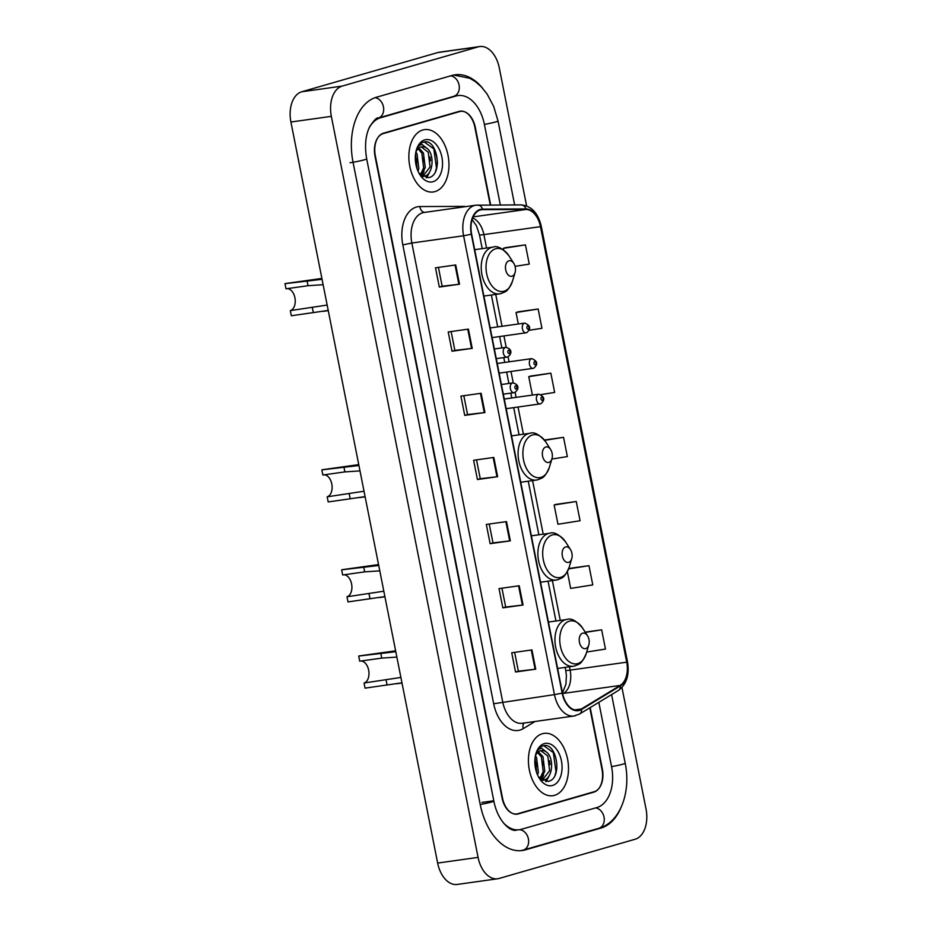 <?xml version="1.0" encoding="UTF-8"?>
<svg xmlns="http://www.w3.org/2000/svg" width="931" height="931" viewBox="0 0 931 931"><rect width="100%" height="100%" fill="white"/><g stroke="black" fill="none" stroke-linecap="round" stroke-linejoin="round"><path stroke-width="1.4" d="M490.253 205.018L474.845 127.198A19.667 12.347 82 0 0 460.17 111.161A19.667 12.347 82 0 0 459.099 111.394L383.479 133.191A19.667 12.347 82 0 0 375.344 155.884L502.519 798.123A19.667 12.347 82 0 0 517.194 814.16A19.667 12.347 82 0 0 518.264 813.927L593.885 792.13A19.667 12.347 82 0 0 602.008 769.437L589.812 707.804M500.343 204.983L484.399 124.451A35.401 22.228 82 0 0 457.982 95.579A35.401 22.228 82 0 0 456.05 95.998L380.43 117.795A35.401 22.228 82 0 0 368.757 128.746M503.159 822.562A35.401 22.228 82 0 0 519.382 829.742A35.401 22.228 82 0 0 521.313 829.323L596.934 807.526A35.401 22.228 82 0 0 611.562 766.69L598.819 702.346M526.609 205.902L499.295 67.928A26.219 16.467 82 0 0 479.721 46.55A26.219 16.467 82 0 0 478.29 46.853L342.177 86.094A26.219 16.467 82 0 0 331.343 116.352L478.069 857.393A26.219 16.467 82 0 0 497.631 878.771A26.219 16.467 82 0 0 499.074 878.468L635.186 839.227A26.219 16.467 82 0 0 646.021 808.981L621.966 687.509M479.721 46.55L439.304 52.229A26.219 16.467 82 0 0 437.873 52.532L301.749 91.773A26.219 16.467 82 0 0 290.914 122.019L437.651 863.072A26.219 16.467 82 0 0 457.214 884.45L497.631 878.771M482.724 88.364A56.384 35.401 82 0 0 455.061 74.806A56.384 35.401 82 0 0 451.977 75.469L376.357 97.266A56.384 35.401 82 0 0 353.058 162.308L480.233 804.547A56.384 35.401 82 0 0 522.291 850.515A56.384 35.401 82 0 0 525.375 849.863L600.995 828.055A56.384 35.401 82 0 0 620.768 808.061M437.489 163.332A26.219 16.467 82 0 0 432.915 146.574M554.55 795.33A31.468 19.76 82 0 0 567.805 760.406A31.468 19.76 82 0 0 544.076 733.372A31.468 19.76 82 0 0 542.354 733.733A31.468 19.76 82 0 0 529.099 768.669A31.468 19.76 82 0 0 552.828 795.702A31.468 19.76 82 0 0 554.55 795.33A31.468 19.76 82 0 0 567.805 760.406A31.468 19.76 82 0 0 544.076 733.372A31.468 19.76 82 0 0 542.354 733.733A31.468 19.76 82 0 0 529.099 768.669A31.468 19.76 82 0 0 552.828 795.702A31.468 19.76 82 0 0 554.55 795.33M435.01 191.588A31.468 19.76 82 0 0 448.265 156.664A31.468 19.76 82 0 0 424.536 129.63A31.468 19.76 82 0 0 422.814 129.991A31.468 19.76 82 0 0 409.547 164.927A31.468 19.76 82 0 0 433.287 191.961A31.468 19.76 82 0 0 435.01 191.588A31.468 19.76 82 0 0 448.265 156.664A31.468 19.76 82 0 0 424.536 129.63A31.468 19.76 82 0 0 422.814 129.991A31.468 19.76 82 0 0 409.547 164.927A31.468 19.76 82 0 0 433.287 191.961A31.468 19.76 82 0 0 435.01 191.588M579.28 709.899A20.982 13.174 -98 0 1 578.139 710.144A20.982 13.174 -98 0 1 562.487 693.036L471.621 234.158A20.982 13.174 -98 0 1 481.443 209.719A20.982 13.174 -98 0 1 482.572 209.638L525.957 209.475A20.982 13.174 -98 0 1 540.48 226.652L626.714 662.174A20.982 13.174 -98 0 1 620.197 685.425L581.433 708.945A20.982 13.174 -98 0 1 579.28 709.899M579.385 710.411A21.506 13.5 82 0 0 581.584 709.434L620.349 685.914A21.506 13.5 82 0 0 627.029 662.081L540.795 226.559A21.506 13.5 82 0 0 525.91 208.951L482.526 209.114A21.506 13.5 82 0 0 471.307 234.251L562.161 693.13A21.506 13.5 82 0 0 579.385 710.411M455.713 264.963L435.499 267.802L439.316 287.051L459.518 284.211L455.713 264.963M438.42 267.383L442.155 286.236L459.518 284.211M442.155 286.224L439.316 287.051M468.409 329.12L448.207 331.96L452.012 351.208L472.226 348.369L468.409 329.12M451.128 331.552L454.863 350.405L472.226 348.369M454.863 350.382L452.012 351.208M481.118 393.278L460.903 396.117L464.72 415.366L484.935 412.526L481.118 393.278M463.836 395.71L467.56 414.563L484.935 412.526M467.56 414.551L464.72 415.366M531.938 649.919L511.724 652.759L515.53 672.007L535.744 669.168L531.938 649.919M514.645 652.352L518.381 671.204L535.744 669.168M518.381 671.181L515.53 672.007M519.23 585.762L499.016 588.601L502.833 607.85L523.047 605.01L519.23 585.762M501.949 588.183L505.673 607.035L523.047 605.01M505.673 607.024L502.833 607.85M506.522 521.604L486.319 524.432L490.125 543.681L510.339 540.853L506.522 521.604M489.24 524.025L492.976 542.878L510.339 540.853M492.976 542.866L490.125 543.681M493.826 457.435L473.611 460.275L477.428 479.523L497.631 476.684L493.826 457.435M476.532 459.867L480.268 478.72L497.631 476.684M480.268 478.709L477.428 479.523M490.672 205.018L475.31 127.407A19.667 12.347 82 0 0 460.636 111.371A19.667 12.347 82 0 0 459.553 111.604L383.141 133.633A19.667 12.347 82 0 0 375.018 156.315L502.053 797.914A19.667 12.347 82 0 0 516.728 813.95A19.667 12.347 82 0 0 517.799 813.729L594.222 791.699A19.667 12.347 82 0 0 602.345 769.006L590.184 707.583M517.927 311.862L538.141 309.022L516.042 312.525L518.311 324M529.32 330.272L541.958 328.271L538.141 309.022M505.23 247.693L525.445 244.865L503.334 248.356L503.671 250.055M515.076 266.347L529.25 264.101L525.445 244.865M576.254 501.495L554.154 504.998L557.96 524.246L580.071 520.743L576.254 501.495L556.051 504.369M567.351 571.669L570.668 588.404L592.768 584.901L588.962 565.664L568.76 568.492M586.67 652.049L605.476 649.07L601.659 629.822L585.203 632.126M541.144 394.569L554.655 392.428L550.849 373.18L530.647 376.054M551.85 459.041L567.363 456.586L563.546 437.337L544.414 440.026M563.546 437.337L544.647 440.328M554.154 504.998L556.249 504.311M588.962 565.664L568.62 568.876M601.659 629.822L585.378 632.393M550.849 373.18L528.75 376.683L532.392 395.081M528.75 376.683L530.833 375.984M516.042 312.525L518.136 311.827M503.334 248.356L505.428 247.669M535.43 755.763L536.57 757.601L538.374 772.253L537.571 774.988M535.057 757.985L536.698 772.777M538.397 751.829L542.994 756.694L544.786 771.345L540.667 779.142M537.618 752.516L541.388 756.926L543.192 771.578L539.933 778.479M538.49 776.861L548.115 781.412C563.046 778.933 556.878 742.438 543.809 745.673L543.134 745.836C540.189 746.743 537.909 749.071 536.291 752.83C537.641 749.851 539.48 748.349 541.807 748.338L546.974 752.457A14.826 9.31 82 0 0 541.342 750.572A14.826 9.31 82 0 0 540.527 750.735A14.826 9.31 82 0 0 535.395 755.844M546.974 752.457C554.154 758.416 552.863 778.397 543.785 780.097L542.889 780.283M540.83 750.665L547.8 756.019L549.604 770.67L542.284 780.294M552.595 785.45A21.378 13.43 82 0 0 561.428 760.79A21.378 13.43 82 0 0 544.309 743.613A21.378 13.43 82 0 0 535.965 753.54A21.378 13.43 82 0 0 539.48 778.549A21.378 13.43 82 0 0 552.595 785.45M543.751 745.684L553.34 752.62L556.016 771.694L554.981 775.395M549.511 760.72L550.046 764.584M548.324 776.92L545.624 781.493M543.099 761.616L543.634 765.48M541.9 777.827L541.12 779.503M536.675 762.524L537.21 766.388M550.035 774.068L546.276 781.551M543.623 774.976L541.656 779.887M401.959 682.819L365.068 688.137L364.044 683.005A11.149 6.994 82 0 0 368.816 671.123A11.149 6.994 82 0 0 360.96 661.022M396.862 657.088L381.745 658.101L359.727 661.185L358.714 656.052L395.791 651.712M364.044 683.005L400.889 677.442M582.69 633.185A7.867 4.946 82 0 0 579.431 642.262A7.867 4.946 82 0 0 585.739 648.581A7.867 4.946 82 0 0 588.799 644.927A7.867 4.946 82 0 0 587.508 635.722A7.867 4.946 82 0 0 582.69 633.185M395.617 650.804L359.61 655.866A16.386 10.288 82 0 0 358.714 656.052M384.887 596.585L347.985 601.903L346.972 596.771A11.149 6.994 82 0 0 351.743 584.889A11.149 6.994 82 0 0 343.888 574.788M379.79 570.854L364.673 571.867L342.655 574.962L341.642 569.83L378.719 565.478M346.972 596.771L383.816 591.208M565.617 546.951A7.867 4.946 82 0 0 562.359 556.028A7.867 4.946 82 0 0 568.666 562.347A7.867 4.946 82 0 0 571.727 558.693A7.867 4.946 82 0 0 570.435 549.499A7.867 4.946 82 0 0 565.617 546.951M378.545 564.582L342.538 569.632A16.386 10.288 82 0 0 341.642 569.83M365.092 496.619L328.201 501.949L327.177 496.817A11.149 6.994 82 0 0 331.948 484.935A11.149 6.994 82 0 0 324.093 474.822M359.994 470.9L344.877 471.901L322.859 474.996L321.847 469.864L358.935 465.512M327.177 496.817L364.021 491.242M545.822 446.985A7.867 4.946 82 0 0 542.564 456.062A7.867 4.946 82 0 0 548.871 462.393A7.867 4.946 82 0 0 551.943 458.739A7.867 4.946 82 0 0 550.64 449.533A7.867 4.946 82 0 0 545.822 446.985M358.749 464.616L322.743 469.678A16.386 10.288 82 0 0 321.847 469.864M328.224 310.43L291.333 315.749L290.309 310.617A11.149 6.994 82 0 0 295.08 298.735A11.149 6.994 82 0 0 287.225 288.633M323.127 284.7L308.01 285.712L285.992 288.808L284.979 283.676L322.068 279.323M290.309 310.617L327.153 305.054M508.954 260.796A7.867 4.946 82 0 0 505.696 269.874A7.867 4.946 82 0 0 512.003 276.193A7.867 4.946 82 0 0 515.076 272.55A7.867 4.946 82 0 0 513.784 263.345A7.867 4.946 82 0 0 508.954 260.796M321.882 278.427L285.875 283.478A16.386 10.288 82 0 0 284.979 283.676M415.889 152.021L417.03 153.848L418.834 168.511L418.031 171.246M415.505 154.243L417.158 169.035M418.845 148.087L423.442 152.952L425.246 167.603L421.126 175.4M418.066 148.762L421.836 153.173L423.64 167.836L420.393 174.737M418.95 173.119L428.574 177.67C443.505 175.191 437.326 138.696 424.268 141.931L423.582 142.094C420.649 143.002 418.368 145.329 416.751 149.088C418.1 146.109 419.939 144.608 422.255 144.596L427.434 148.716A14.826 9.31 82 0 0 421.79 146.819A14.826 9.31 82 0 0 420.987 146.993A14.826 9.31 82 0 0 415.854 152.102M427.434 148.716C434.614 154.674 433.311 174.656 424.233 176.355L422.814 176.587M421.289 146.912L428.26 152.277L430.064 166.928L422.732 176.553M433.055 181.708A21.378 13.43 82 0 0 441.888 157.048A21.378 13.43 82 0 0 424.769 139.871A21.378 13.43 82 0 0 416.425 149.786A21.378 13.43 82 0 0 419.939 174.807A21.378 13.43 82 0 0 433.055 181.708M424.21 141.943L433.799 148.879L436.476 167.941L435.44 171.653M429.971 156.978L430.506 160.842M428.772 173.178L426.072 177.751M423.547 157.874L424.094 161.738M422.36 174.085L421.58 175.761M417.135 158.77L417.67 162.634M430.494 170.326L426.724 177.809M424.082 171.234L422.104 176.145M350.033 162.739A10.485 0.722 -11.2 0 0 360.949 160.667A10.485 0.722 -11.2 0 0 366.686 158.864C364.498 146.074 365.499 135.356 369.688 126.697C374.169 120.018 377.032 117.131 378.265 118.039L454.956 96.009M375.065 97.685A10.485 8.135 73.9 0 1 383.444 106.821A10.485 8.135 73.9 0 1 378.265 118.039M450.581 75.865A10.485 8.135 73.9 0 1 459.064 85.024A10.485 8.135 73.9 0 1 453.886 96.23M453.653 75.05L469.748 78.239L475.299 81.579L481.106 86.618L487.041 93.926L493.674 106.402L498.027 120.995A10.485 0.722 168.8 0 1 484.388 124.393M611.597 694.596L625.19 763.234A10.485 0.722 168.8 0 1 611.551 766.632M625.19 763.234C631.137 791.525 620.581 822.317 598.842 828.299A10.485 8.135 -106.1 0 0 604.103 817.546A10.485 8.135 -106.1 0 0 595.537 807.933M598.842 828.299L523.222 850.096A10.485 8.135 -106.1 0 0 528.447 839.157A10.485 8.135 -106.1 0 0 519.614 829.707M480.221 804.5A10.485 0.722 -11.2 0 0 493.849 801.102L366.686 158.864M290.914 122.019L331.343 116.352M301.749 91.773L342.177 86.094M437.873 52.532L478.29 46.853M437.651 863.072L478.069 857.393M591.592 792.456L593.885 792.13M516.088 814.229L518.264 813.927M598.412 828.427L600.995 828.055M377.905 118.156L380.43 117.795M453.455 96.359L456.05 95.998M481.851 802.441L492.965 800.881M535.034 721.49L523.28 728.612A32.783 20.587 -98 0 1 493.674 703.755L402.82 244.888L411.851 243.026L502.705 701.893A26.219 16.467 82 0 0 522.268 723.282L574.008 716.009A26.219 16.467 -98 0 1 554.445 694.631L562.161 693.13M402.82 244.888A32.783 20.587 -98 0 1 416.366 207.066A32.783 20.587 -98 0 1 419.916 206.554L463.301 206.391A32.783 20.587 -98 0 1 465.791 206.612M422.686 212.768A26.219 16.467 82 0 0 411.851 243.026L463.591 235.764A26.219 16.467 -98 0 1 475.857 205.204L424.117 212.466A26.219 16.467 82 0 0 422.686 212.768M575.451 715.706A26.219 16.467 -98 0 1 574.008 716.009L579.594 714.007A6.552 4.923 -121.2 0 0 581.584 709.434M579.594 714.007L618.359 690.488C626.563 684.413 629.612 674.859 627.494 661.813L627.029 662.081M525.91 208.951A6.552 5.086 -90.2 0 0 521.185 204.901L475.857 205.204M618.359 690.488A6.552 4.923 -121.2 0 0 620.349 685.914M482.526 209.114A6.552 5.086 -90.2 0 0 477.801 205.064M471.307 234.251L463.591 235.764L554.445 694.631L493.674 703.755M383.141 133.633L381.978 133.796M459.553 111.604L457.261 111.918M523.28 728.612A6.552 4.923 58.8 0 1 524.072 723.026M424.652 212.396A6.552 5.086 89.8 0 1 419.916 206.554M540.48 226.652L483.887 234.6A20.982 13.174 82 0 0 472.68 218.04M525.957 209.475L473.169 216.876M482.572 209.638L480.338 209.952M581.433 708.945L574.636 709.899M620.197 685.425L563.604 693.374A20.982 13.174 82 0 0 570.121 670.122L569.458 666.782M562.673 693.932L563.604 693.374A11.8 8.868 58.8 0 0 562.592 693.595M626.714 662.174L570.121 670.122A11.8 0.815 168.8 0 1 565.711 670.343L565.129 667.399M560.276 620.407L552.386 580.56M543.204 534.173L532.59 480.594M523.408 434.218L518.032 407.033M516.111 397.374L515.122 392.358M513.249 382.885L510.991 371.481M509.082 361.822L508.082 356.806M506.208 347.344L503.95 335.94M502.042 326.281L495.734 294.405M486.541 248.018L483.887 234.6A11.8 0.815 168.8 0 1 479.477 234.833L476.463 225.802L472.133 219.623M493.174 457.528L496.979 476.777M505.87 521.686L509.688 540.934M518.579 585.855L522.384 605.092M531.287 650.013L535.092 669.249M480.466 393.371L484.271 412.608M467.758 329.213L471.575 348.45M455.061 265.056L458.867 284.292M569.365 621.163A21.681 13.616 82 0 0 560.404 646.172A21.681 13.616 82 0 0 577.767 663.594A21.681 13.616 82 0 0 586.227 653.527C580.921 665.746 578.768 663.71 575.114 665.863L573.275 666.247A23.601 14.826 82 0 1 555.47 645.974A23.601 14.826 82 0 1 565.42 619.778A23.601 14.826 82 0 1 566.711 619.499C571.04 617.777 576.359 620.663 582.666 628.169A21.681 13.616 82 0 0 569.365 621.163M381.745 658.101L380.732 652.968M387.087 685.041L386.062 679.909M552.292 534.929A21.681 13.616 82 0 0 543.332 559.938A21.681 13.616 82 0 0 560.695 577.36A21.681 13.616 82 0 0 569.155 567.305C563.849 579.524 561.696 577.476 558.041 579.629L556.203 580.025A23.601 14.826 82 0 1 538.397 559.74A23.601 14.826 82 0 1 548.347 533.544A23.601 14.826 82 0 1 549.639 533.277C553.968 531.543 559.287 534.429 565.594 541.935A21.681 13.616 82 0 0 552.292 534.929M364.673 571.867L363.66 566.735M370.014 598.819L368.99 593.675M532.497 434.963A21.681 13.616 82 0 0 523.536 459.984A21.681 13.616 82 0 0 540.899 477.405A21.681 13.616 82 0 0 549.36 467.339C544.053 479.558 541.9 477.51 538.246 479.663L536.407 480.059A23.601 14.826 82 0 1 518.602 459.786A23.601 14.826 82 0 1 528.552 433.59A23.601 14.826 82 0 1 529.844 433.311C534.173 431.588 539.491 434.474 545.799 441.969A21.681 13.616 82 0 0 532.497 434.963M344.877 471.901L343.865 466.768M350.219 498.853L349.195 493.721M495.629 248.775A21.681 13.616 82 0 0 486.669 273.784A21.681 13.616 82 0 0 504.032 291.217A21.681 13.616 82 0 0 512.492 281.15C507.186 293.37 505.033 291.322 501.378 293.474L499.54 293.87A23.601 14.826 82 0 1 481.746 273.598A23.601 14.826 82 0 1 491.684 247.402A23.601 14.826 82 0 1 492.976 247.122C497.305 245.4 502.624 248.286 508.931 255.781A21.681 13.616 82 0 0 495.629 248.775M308.01 285.712L306.997 280.58M313.351 312.665L312.327 307.533M512.411 382.99A4.923 3.084 -98 0 1 512.678 382.932C519.405 384.224 519.23 389.624 514.587 392.556L514.052 392.661A4.923 3.084 -98 0 1 510.339 388.448A4.923 3.084 -98 0 1 512.411 382.99M516.205 389.042A1.641 1.024 82 0 0 516.891 387.156A1.641 1.024 82 0 0 515.576 385.841A1.641 1.024 82 0 0 514.901 387.727A1.641 1.024 82 0 0 516.205 389.042M514.319 392.614A4.923 3.084 -98 0 1 514.052 392.661L503.31 394.174M505.37 347.438A4.923 3.084 -98 0 1 505.638 347.379C512.364 348.683 512.19 354.083 507.546 357.004L507.011 357.12A4.923 3.084 -98 0 1 503.299 352.896A4.923 3.084 -98 0 1 505.37 347.438M509.176 353.501A1.641 1.024 82 0 0 509.851 351.615A1.641 1.024 82 0 0 508.535 350.289A1.641 1.024 82 0 0 507.861 352.186A1.641 1.024 82 0 0 509.176 353.501M507.279 357.062A4.923 3.084 -98 0 1 507.011 357.12L496.27 358.633M540.446 403.868A4.923 3.084 -98 0 1 540.178 403.926A4.923 3.084 -98 0 1 536.465 399.702A4.923 3.084 -98 0 1 538.537 394.244A4.923 3.084 -98 0 1 538.805 394.185L504.265 399.027M541.702 397.095A1.641 1.024 82 0 0 541.016 398.98A1.641 1.024 82 0 0 542.331 400.307A1.641 1.024 82 0 0 543.006 398.41A1.641 1.024 82 0 0 541.702 397.095M533.405 368.315A4.923 3.084 -98 0 1 533.137 368.373A4.923 3.084 -98 0 1 529.425 364.149A4.923 3.084 -98 0 1 531.496 358.691A4.923 3.084 -98 0 1 531.764 358.633L497.235 363.486M534.662 361.554A1.641 1.024 82 0 0 533.987 363.439A1.641 1.024 82 0 0 535.29 364.754A1.641 1.024 82 0 0 535.977 362.869A1.641 1.024 82 0 0 534.662 361.554M526.364 332.774A4.923 3.084 -98 0 1 526.096 332.833A4.923 3.084 -98 0 1 522.384 328.608A4.923 3.084 -98 0 1 524.456 323.15A4.923 3.084 -98 0 1 524.735 323.092L490.195 327.945M527.621 326.001A1.641 1.024 82 0 0 526.946 327.898A1.641 1.024 82 0 0 528.261 329.213A1.641 1.024 82 0 0 528.936 327.316A1.641 1.024 82 0 0 527.621 326.001M517.415 829.94L516.344 830.173C510.211 832.139 497.515 820.548 493.849 801.102M498.027 120.995L514.645 204.925M520.871 850.666L523.222 850.096M627.494 661.813L541.26 226.291C538.141 213.059 531.45 205.926 521.185 204.901M516.728 813.95L515.134 814.171M460.636 111.371L457.796 111.767M562.464 692.92L565.943 684.227L566.385 675.394L565.711 670.343M555.947 621.012L548.056 581.165M538.863 534.79L528.261 481.199M519.079 434.824L513.691 407.638M511.782 397.979L510.816 393.115M508.908 383.456L506.65 372.097M504.742 362.438L503.776 357.574M501.867 347.915L499.621 336.545M497.701 326.886L491.393 295.011M482.211 248.635L479.477 234.833M396.781 683.75L401.994 683.017M557.611 668.446L573.275 666.247M548.429 622.071L566.711 619.499M587.508 635.722L582.666 628.169M588.799 644.927L586.227 653.527M379.708 597.516L384.922 596.783M540.539 582.224L556.203 580.025M531.357 535.837L549.639 533.277M570.435 549.499L565.594 541.935M571.727 558.693L569.155 567.305M359.913 497.561L365.127 496.828M520.743 482.258L536.407 480.059M511.561 435.883L529.844 433.311M550.64 449.533L545.799 441.969M551.943 458.739L549.36 467.339M323.045 311.361L328.259 310.628M483.876 296.07L499.54 293.87M474.694 249.683L492.976 247.122M513.784 263.345L508.931 255.781M515.076 272.55L512.492 281.15M501.39 384.515L512.678 382.932M494.349 348.962L505.638 347.379M506.185 408.697L540.713 403.81C545.322 399.853 544.682 396.641 538.805 394.185M499.144 373.145L533.672 368.257C538.281 364.3 537.653 361.1 531.764 358.633M492.103 337.604L526.643 332.716C531.24 328.759 530.612 325.547 524.735 323.092"/></g></svg>
